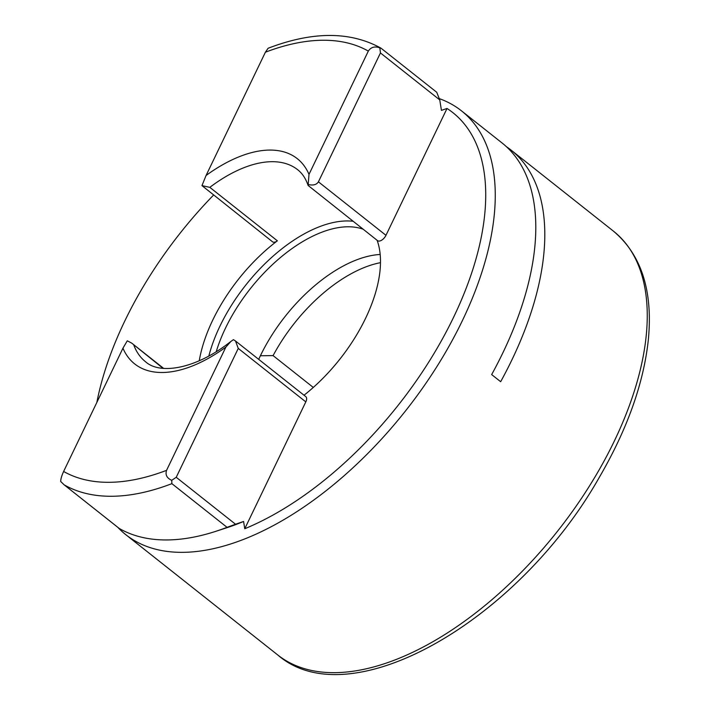 <?xml version="1.0" encoding="UTF-8"?>
<svg xmlns="http://www.w3.org/2000/svg" width="709" height="709" viewBox="0 0 709 709"><rect width="100%" height="100%" fill="white"/><g stroke="black" fill="none" stroke-linecap="round" stroke-linejoin="round"><path stroke-width="1.06" d="M208.845 355.998A122.497 64.546 128.4 0 1 220.091 325.839A122.497 64.546 128.4 0 1 353.091 221.279M363.088 229.193A118.27 62.321 -51.6 0 0 225.542 328.037A118.27 62.321 -51.6 0 0 216.227 351.682M199.256 360.766A122.497 64.546 128.4 0 1 212.78 320.043A122.497 64.546 128.4 0 1 277.37 240.821A6.762 3.563 128.4 0 1 272.531 241.796L201.968 185.625L209.82 187.344L277.37 240.821M377.126 240.316A122.497 64.546 128.4 0 1 365.543 318.385A122.497 64.546 128.4 0 1 304.019 395.232M96.841 402.446A263.571 138.893 128.4 0 1 124.802 320.991A263.571 138.893 128.4 0 1 213.542 195.099M439.536 98.702A270.333 142.456 128.4 0 1 461.453 110.826A270.333 142.456 128.4 0 1 462.224 320.955A270.333 142.456 128.4 0 1 125.865 534.737A270.333 142.456 128.4 0 1 117.774 527.31M447.024 108.459L385.971 235.317A6.762 3.563 128.4 0 1 377.569 240.661L308.114 185.457L309 174.37L368.326 51.101A260.194 137.112 -51.6 0 0 265.396 52.218L268.117 48.256C312.545 31.24 350.149 31.196 380.937 48.123L436.735 92.276L439.757 99.907L441.441 110.374L447.024 108.459A263.571 138.893 128.4 0 1 453.512 317.437A263.571 138.893 128.4 0 1 244.756 528.746L243.586 521.478A258.501 136.217 -51.6 0 1 226.109 527.983L215.501 531.422A270.333 142.456 -51.6 0 0 227.04 527.328L171.87 483.653L171.729 480.321C166.837 478.105 165.117 474.773 166.562 470.342L225.879 347.082L230.868 341.454L233.438 339.664L235.503 340.994L238.259 348.411L176.231 477.29L235.539 524.243L243.586 521.478M313.298 387.442L273.089 355.617A118.27 62.321 128.4 0 1 380.485 262.676M258.714 359.366A118.27 62.321 128.4 0 1 260.442 355.67A118.27 62.321 128.4 0 1 380.175 254.469M461.453 110.826L501.99 142.917A270.333 142.456 -51.6 0 1 502.761 353.047A270.333 142.456 -51.6 0 1 491.656 374.582L500.66 381.708A270.333 142.456 -51.6 0 0 511.765 360.172A270.333 142.456 -51.6 0 0 510.994 150.042A270.333 142.456 -51.6 0 0 506.359 146.657M260.398 355.758L273.089 355.617M163.052 368.334L131.635 343.059L127.274 340.816L122.949 348.199L63.624 471.458C61.621 475.899 60.655 479.257 60.726 481.517L64.138 484.823L119.307 528.497A270.333 142.456 -51.6 0 0 215.501 531.422M368.326 51.101C370.931 47.131 374.769 46.058 379.847 47.866L381.132 48.256M265.396 52.218L206.071 175.486L201.968 185.625M235.539 524.243L227.04 527.328M119.085 528.347L64.138 484.823A270.333 142.456 128.4 0 0 171.87 483.653M235.503 340.994L305.792 396.632A6.762 3.563 128.4 0 1 305.809 401.888L244.756 528.746M439.757 99.907L380.449 52.953L318.421 181.832L385.971 235.317M308.123 184.473C313.094 185.678 316.524 184.792 318.421 181.832M380.449 52.953L379.847 47.866M171.729 480.321L176.231 477.29M308.114 185.457C305.765 178.544 302.273 173.288 297.638 169.699A122.497 64.546 -51.6 0 0 209.82 187.344M277.857 655.054A270.333 142.456 -51.6 0 0 614.216 441.282A270.333 142.456 -51.6 0 0 613.445 231.152C641.521 254.77 653.131 291.169 648.274 340.338C643.488 383.773 627.181 429.406 599.362 477.254C518.722 620.127 350.512 718.199 277.857 655.054L125.865 534.737M225.879 347.082A130.943 69.003 128.4 0 1 122.949 348.199M63.624 471.458A260.194 137.112 -51.6 0 0 166.562 470.342M206.071 175.486A130.943 69.003 128.4 0 1 309 174.37M133.85 345.212A122.497 64.546 -51.6 0 0 145.575 361.776C159.906 374.813 195.622 369.336 230.868 341.454M305.809 401.888L238.259 348.411M510.994 150.042L613.445 231.152M163.619 368.379L131.635 343.059"/></g></svg>
